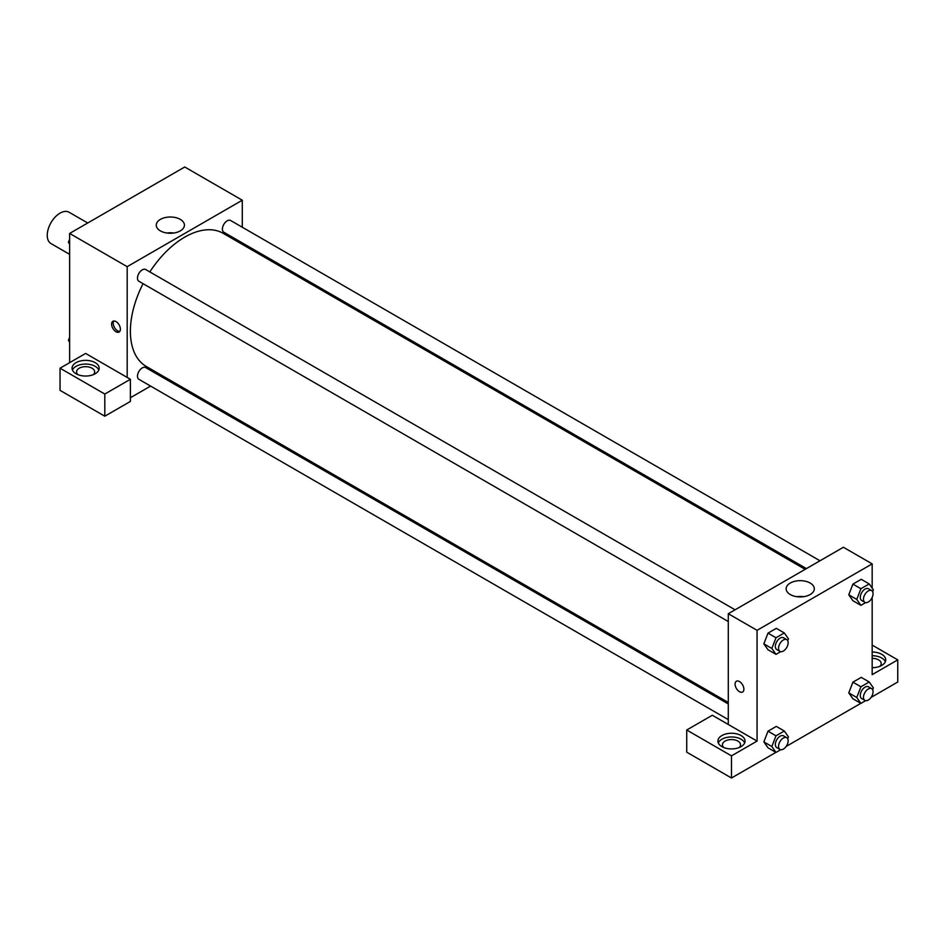 <?xml version="1.0" encoding="UTF-8"?>
<svg xmlns="http://www.w3.org/2000/svg" width="945" height="945" viewBox="0 0 945 945"><rect width="100%" height="100%" fill="white"/><g stroke="black" fill="none" stroke-linecap="round" stroke-linejoin="round"><path stroke-width="1.42" d="M87.72 222.996L69.079 212.247A18.085 10.442 120 0 0 55.141 217.09A18.085 10.442 120 0 0 47.25 235.293A18.085 10.442 120 0 0 50.995 243.574L69.635 254.335M69.635 362.667L69.635 233.439L184.736 166.993L242.286 200.222L242.286 227.237M242.286 242.9L242.286 244.365M180.306 219.394A14.08 8.127 180 0 1 184.429 225.134A14.08 8.127 180 0 1 170.348 233.261A14.08 8.127 180 0 1 156.268 225.134A14.08 8.127 180 0 1 164.962 217.622A14.08 8.127 180 0 1 180.306 219.394M127.185 377.433L85.617 353.43L60.043 368.207L104.8 394.041L130.386 379.276L127.185 377.433L127.185 266.667L69.635 233.439M127.185 266.667L242.286 200.222M173.762 233.025A14.08 8.127 0 0 0 166.934 233.025M115.999 331.742A6.213 3.591 60 0 1 111.935 326.261A6.213 3.591 60 0 1 112.88 321.288A6.213 3.591 60 0 1 119.105 324.867A6.213 3.591 60 0 1 119.105 332.049A6.213 3.591 60 0 1 115.999 331.742M113.802 321.005A6.213 3.591 -120 0 0 117.605 330.809A6.213 3.591 -120 0 0 119.802 331.4M76.025 362.667A13.561 7.832 180 0 1 90.814 360.966A13.561 7.832 180 0 1 99.19 368.207A13.561 7.832 180 0 1 85.617 376.039A13.561 7.832 180 0 1 72.056 368.207A13.561 7.832 180 0 1 76.025 362.667M98.8 370.05A13.561 7.832 0 0 0 89.291 364.357A13.561 7.832 0 0 0 76.025 366.353A13.561 7.832 0 0 0 72.434 370.05M77.951 374.669A9.048 5.221 180 0 1 76.58 371.893A9.048 5.221 180 0 1 82.156 367.073A9.048 5.221 180 0 1 92.008 368.207A9.048 5.221 180 0 1 94.665 371.893A9.048 5.221 180 0 1 93.283 374.669M60.043 368.207L60.043 390.356L104.8 416.202L130.386 401.436L130.386 379.276M104.8 394.041L104.8 416.202M165.422 377.504L164.147 378.248M150.586 386.08L130.386 397.739M728.288 703.942L145.672 367.57A6.78 3.922 120 0 0 140.439 369.389A6.78 3.922 120 0 0 137.474 376.216A6.78 3.922 120 0 0 138.88 379.323L728.288 719.606M819.988 560.775L230.592 220.48A6.78 3.922 120 0 0 225.359 222.299A6.78 3.922 120 0 0 222.406 229.127A6.78 3.922 120 0 0 223.811 232.234L806.428 568.606M735.068 609.797L145.672 269.514A6.78 3.922 120 0 0 140.439 271.333A6.78 3.922 120 0 0 137.474 278.149A6.78 3.922 120 0 0 138.88 281.256L728.288 621.55M143.061 283.665A76.876 44.38 120 0 0 130.386 331.282A76.876 44.38 120 0 0 146.298 366.471L728.288 702.478M805.164 569.339L223.174 233.332A76.876 44.38 120 0 0 149.842 271.924M728.288 724.472L712.306 715.247L686.72 730.012L731.489 755.858L757.063 741.093L728.288 724.472L728.288 613.718L843.389 547.261L872.176 563.87L872.176 588.109M686.72 730.012L686.72 752.173L731.489 778.007L775.904 752.374M786.134 746.455L860.824 703.34M871.066 697.434L897.75 682.018L897.75 659.87L872.176 674.635L872.176 597.441M872.176 658.334A9.048 5.221 180 0 1 878.566 659.87A9.048 5.221 180 0 1 881.212 663.555A9.048 5.221 180 0 1 879.842 666.331M885.359 661.713A13.561 7.832 0 0 0 872.176 655.724M872.176 652.038A13.561 7.832 180 0 1 885.737 659.87A13.561 7.832 180 0 1 872.176 667.702M723.823 747.554A9.048 5.221 180 0 1 722.441 744.778A9.048 5.221 180 0 1 731.489 739.557A9.048 5.221 180 0 1 740.526 744.778A9.048 5.221 180 0 1 739.155 747.554M744.672 742.935A13.561 7.832 0 0 0 735.151 737.242A13.561 7.832 0 0 0 721.897 739.25A13.561 7.832 0 0 0 718.306 742.935M721.897 735.553A13.561 7.832 180 0 1 736.675 733.852A13.561 7.832 180 0 1 745.05 741.093A13.561 7.832 180 0 1 731.489 748.924A13.561 7.832 180 0 1 717.916 741.093A13.561 7.832 180 0 1 721.897 735.553M731.489 755.858L731.489 778.007M872.176 645.104L897.75 659.87M860.919 686.779L852.922 682.16L861.238 677.364L852.922 682.16L848.775 692.874L852.922 698.78L848.775 692.874L856.761 697.481L860.919 686.779L869.223 681.983L873.381 687.889L872.66 689.755M865.62 602.626L860.919 605.332L852.922 600.725L848.764 594.818L852.922 584.105L861.238 579.309L852.922 584.105L860.919 588.723L869.223 583.927L873.381 589.834L872.66 591.7M780.7 651.648L775.999 654.365L768.001 649.747L763.843 643.852L768.001 633.138L776.306 628.342L768.001 633.138L775.999 637.745L784.303 632.949L788.461 638.867L787.728 640.734M775.999 735.812L768.001 731.194L776.306 726.398L768.001 731.194L763.855 741.896L768.001 747.814L763.855 741.896L771.841 746.515L775.999 735.812L784.303 731.017L788.461 736.923L787.728 738.789M757.063 741.093L757.063 630.327L872.176 563.87M810.184 583.053A14.08 8.127 180 0 1 814.306 588.794A14.08 8.127 180 0 1 800.226 596.921A14.08 8.127 180 0 1 786.145 588.794A14.08 8.127 180 0 1 794.839 581.281A14.08 8.127 180 0 1 810.184 583.053M757.063 630.327L728.288 613.718M803.64 596.685A14.08 8.127 0 0 0 796.824 596.685M739.486 691.716A6.213 3.591 60 0 1 735.423 686.235A6.213 3.591 60 0 1 736.368 681.25A6.213 3.591 60 0 1 742.593 684.841A6.213 3.591 60 0 1 742.593 692.024A6.213 3.591 60 0 1 739.486 691.716M736.379 681.25A6.213 3.591 -120 0 0 735.423 686.235A6.213 3.591 -120 0 0 739.486 691.705A6.213 3.591 -120 0 0 742.593 692.012M775.999 654.365L771.841 648.459L775.999 637.745M786.736 639.635L783.547 637.78A6.78 3.922 120 0 0 778.314 639.6A6.78 3.922 120 0 0 775.349 646.427A6.78 3.922 120 0 0 776.755 649.534L779.956 651.377A6.78 3.922 120 0 0 786.736 647.467A6.78 3.922 120 0 0 786.736 639.635A6.78 3.922 120 0 0 781.515 641.442A6.78 3.922 120 0 0 778.55 648.27A6.78 3.922 120 0 0 779.956 651.377M768.001 649.747L763.855 643.84L771.841 648.459M784.303 632.949L776.306 628.342M860.919 605.332L856.761 599.425L860.919 588.723M871.656 590.601L868.467 588.759A6.78 3.922 120 0 0 863.234 590.578A6.78 3.922 120 0 0 860.281 597.394A6.78 3.922 120 0 0 861.686 600.5L864.876 602.355A6.78 3.922 120 0 0 871.656 598.433A6.78 3.922 120 0 0 871.656 590.601A6.78 3.922 120 0 0 866.435 592.42A6.78 3.922 120 0 0 863.47 599.248A6.78 3.922 120 0 0 864.876 602.355M852.922 600.725L848.775 594.807L856.761 599.425M869.223 583.927L861.238 579.309M780.7 749.716L775.999 752.421L771.841 746.515M786.736 737.691L783.547 735.848A6.78 3.922 120 0 0 778.314 737.667A6.78 3.922 120 0 0 775.349 744.483A6.78 3.922 120 0 0 776.755 747.589L779.956 749.444A6.78 3.922 120 0 0 786.736 745.522A6.78 3.922 120 0 0 786.736 737.691A6.78 3.922 120 0 0 781.515 739.51A6.78 3.922 120 0 0 778.55 746.337A6.78 3.922 120 0 0 779.956 749.444M775.999 752.421L768.001 747.814M784.303 731.017L776.306 726.398M865.62 700.682L860.919 703.399L856.761 697.481M871.656 688.657L868.467 686.814A6.78 3.922 120 0 0 863.234 688.633A6.78 3.922 120 0 0 860.281 695.461A6.78 3.922 120 0 0 861.686 698.568L864.876 700.41A6.78 3.922 120 0 0 871.656 696.489A6.78 3.922 120 0 0 871.656 688.657A6.78 3.922 120 0 0 866.435 690.476A6.78 3.922 120 0 0 863.47 697.304A6.78 3.922 120 0 0 864.876 700.41M860.919 703.399L852.922 698.78M869.223 681.983L861.238 677.364M69.635 244.058L68.418 242.333L69.635 239.227M72.517 231.773L80.975 226.894M69.635 243.042L68.418 242.333M157.449 182.751L165.907 177.861M69.635 342.114L68.418 340.401L69.635 337.282M69.635 341.098L68.418 340.401"/></g></svg>
